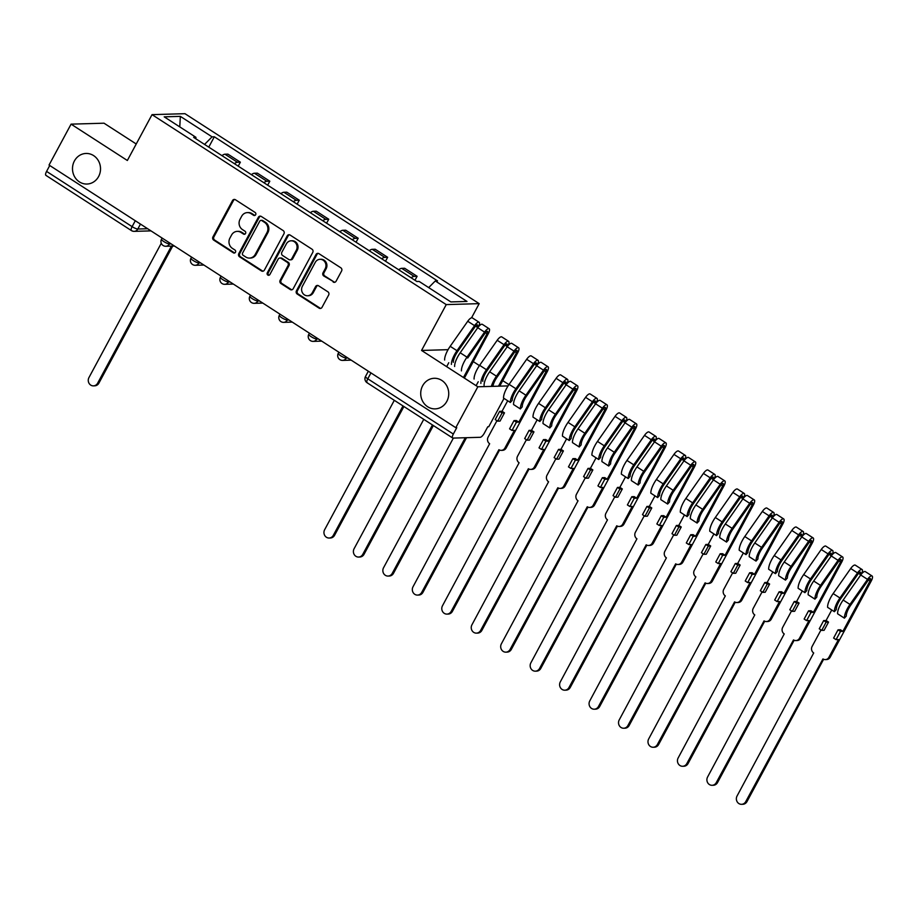 <?xml version="1.0" encoding="UTF-8"?>
<svg xmlns="http://www.w3.org/2000/svg" width="918" height="918" viewBox="0 0 918 918"><rect width="100%" height="100%" fill="white"/><g stroke="black" fill="none" stroke-linecap="round" stroke-linejoin="round"><path stroke-width="1.38" d="M255.674 214.72A1.641 1.503 -91.7 0 0 255.135 212.471L235.444 199.757A2.341 2.146 -91.7 0 0 232.495 200.583L212.942 236.901A2.341 2.146 -91.7 0 0 213.71 240.114L233.401 252.829A1.641 1.503 -91.7 0 0 235.467 252.255A1.641 1.503 -91.7 0 0 234.928 250.006L232.38 248.365A7.505 6.874 -91.7 0 1 229.925 238.072L231.554 235.054A7.505 6.874 -91.7 0 1 237.269 231.37A7.505 6.874 -91.7 0 1 240.964 232.426L243.511 234.067A1.641 1.503 -91.7 0 0 245.565 233.493A1.641 1.503 -91.7 0 0 245.026 231.244L242.478 229.592A7.505 6.874 -91.7 0 1 240.023 219.31L241.652 216.281A7.505 6.874 -91.7 0 1 247.367 212.609A7.505 6.874 -91.7 0 1 251.062 213.653L253.609 215.305A1.641 1.503 -91.7 0 0 255.674 214.72M422.636 385.778A15.296 14.011 -91.7 0 0 422.682 401.327A15.296 14.011 -91.7 0 0 435.166 408.877A15.296 14.011 -91.7 0 0 446.814 401.384A15.296 14.011 -91.7 0 0 446.768 385.835A15.296 14.011 -91.7 0 0 434.283 378.285A15.296 14.011 -91.7 0 0 422.636 385.778M74.415 160.948A15.296 14.011 -91.7 0 0 74.461 176.497A15.296 14.011 -91.7 0 0 86.946 184.036A15.296 14.011 -91.7 0 0 98.593 176.554A15.296 14.011 -91.7 0 0 98.547 160.994A15.296 14.011 -91.7 0 0 86.062 153.455A15.296 14.011 -91.7 0 0 74.415 160.948M333.154 282.021A2.341 2.146 -91.7 0 0 336.091 281.206L341.588 271.017A2.341 2.146 -91.7 0 0 340.819 267.792L318.948 253.678A2.341 2.146 -91.7 0 0 315.999 254.493L296.445 290.822A2.341 2.146 -91.7 0 0 297.214 294.035L319.085 308.15A2.341 2.146 -91.7 0 0 322.023 307.335L328.655 295.022A2.341 2.146 -91.7 0 0 327.887 291.809L318.523 285.762A2.341 2.146 -91.7 0 0 315.585 286.588L312.304 292.693A6.277 5.749 -91.7 0 1 302.401 292.67A6.277 5.749 -91.7 0 1 302.378 286.29L315.253 262.376A6.277 5.749 -91.7 0 1 325.156 262.399A6.277 5.749 -91.7 0 1 325.179 268.779L323.033 272.761A2.341 2.146 -91.7 0 0 323.79 275.985L334.118 281.998A2.341 2.146 -91.7 0 0 334.795 282.274M446.24 304.604L421.557 350.446L477.83 386.788L455.798 427.696L49.044 165.056L71.076 124.148L127.35 160.489L152.032 114.647L446.24 304.604L479.185 303.64L184.966 113.683L152.032 114.647M283.937 233.792A2.341 2.146 -91.7 0 0 283.169 230.579L261.297 216.453A2.341 2.146 -91.7 0 0 258.36 217.279L238.795 253.597A2.341 2.146 -91.7 0 0 239.564 256.81L261.435 270.936A2.341 2.146 -91.7 0 0 264.384 270.11L283.937 233.792M290.122 235.065L311.994 249.191A2.341 2.146 -91.7 0 1 312.763 252.404L293.198 288.722A2.341 2.146 -91.7 0 1 290.26 289.549L280.897 283.501A2.341 2.146 -91.7 0 1 280.139 280.288L288.068 265.554A2.341 2.146 -91.7 0 0 287.3 262.341L281.092 258.337A2.341 2.146 -91.7 0 0 278.154 259.151L269.892 274.493A1.641 1.503 -91.7 0 1 267.299 274.482A1.641 1.503 -91.7 0 1 267.299 272.818L287.185 235.892A2.341 2.146 -91.7 0 1 290.122 235.065M504.005 398.389L488.743 426.732L487.779 426.755L484.348 433.135A4.785 1.629 122.8 0 1 480.217 437.301L453.044 438.093A4.785 1.629 122.8 0 1 452.666 438.001L367.12 382.76A4.785 1.629 -57.2 0 1 367.785 378.801L453.331 434.042A4.785 1.629 122.8 0 0 452.666 438.001M136.231 143.988L104.009 123.196L71.076 124.148M471.554 317.812L479.185 303.64M508.916 384.631L502.72 380.626M479.46 365.605L473.263 361.6M477.83 386.788L508.079 385.904M455.798 427.696L456.762 427.662L453.331 434.042M46.279 175.464A4.785 1.629 -57.2 0 1 45.9 175.361A4.785 1.629 -57.2 0 1 46.577 171.402L132.112 226.643A4.785 1.021 28.3 0 0 137.815 229.018L147.66 228.731M49.744 165.515L46.577 171.402M234.411 163.691A10.993 3.741 -57.2 0 1 237.429 162.256L224.956 154.213A10.993 3.741 122.8 0 0 221.949 155.635M224.956 154.213L227.893 154.132L240.355 162.176L238.221 166.147M237.429 162.256L240.355 162.176M267.677 185.161L269.812 181.202L257.35 173.146L254.424 173.238A10.993 3.741 122.8 0 0 251.406 174.661M263.868 182.705A10.993 3.741 -57.2 0 1 266.886 181.282L269.812 181.202M297.134 204.186L299.268 200.216L286.806 192.172L283.88 192.252A10.993 3.741 122.8 0 0 280.874 193.675M293.335 201.731A10.993 3.741 -57.2 0 1 296.342 200.308L299.268 200.216M326.59 223.2L328.736 219.241L316.262 211.186L313.336 211.278A10.993 3.741 122.8 0 0 310.33 212.701M322.792 220.745A10.993 3.741 -57.2 0 1 325.798 219.322L328.736 219.241M356.058 242.226L358.192 238.255L345.73 230.211L342.793 230.292A10.993 3.741 122.8 0 0 339.786 231.726M352.248 239.77A10.993 3.741 -57.2 0 1 355.266 238.347L358.192 238.255M385.514 261.251L387.648 257.281L375.187 249.237L372.26 249.317A10.993 3.741 122.8 0 0 369.243 250.74M381.704 258.784A10.993 3.741 -57.2 0 1 384.722 257.361L387.648 257.281M414.97 280.265L417.105 276.295L404.643 268.251L401.717 268.343A10.993 3.741 122.8 0 0 398.699 269.766M411.172 277.81A10.993 3.741 -57.2 0 1 414.179 276.387L417.105 276.295M195.832 138.779L195.936 137.321L164.207 116.838L180.341 116.368L212.069 136.851L204.565 144.413M428.695 287.598L435.281 280.965L437.53 280.897L214.33 136.782L212.069 136.851M435.281 280.965L466.998 301.448L450.864 301.919L419.147 281.436L416.887 281.505L193.675 137.39L195.936 137.321M421.557 350.446L448.064 349.678M208.765 147.121L214.33 136.782M180.341 116.368L179.779 126.879M254.894 215.432A1.641 1.503 -91.7 0 1 254.573 215.271L252.025 213.63A7.505 6.874 -91.7 0 0 248.33 212.574L247.367 212.609M237.269 231.37L238.221 231.347A7.505 6.874 -91.7 0 1 241.916 232.392L244.463 234.044A1.641 1.503 -91.7 0 0 244.796 234.193M234.767 199.481A2.341 2.146 -91.7 0 0 233.459 200.549L213.905 236.878A2.341 2.146 -91.7 0 0 214.674 240.091L234.365 252.806A1.641 1.503 -91.7 0 0 234.687 252.966M260.62 216.178A2.341 2.146 -91.7 0 0 259.312 217.245L239.759 253.575A2.341 2.146 -91.7 0 0 240.527 256.788L262.399 270.902A2.341 2.146 -91.7 0 0 263.076 271.189M261.814 220.595A1.641 1.503 -91.7 0 0 259.76 221.169L242.593 253.058A1.641 1.503 -91.7 0 0 243.132 255.307L245.817 257.04A7.505 6.874 -91.7 0 0 249.512 258.084A7.505 6.874 -91.7 0 0 255.227 254.412L266.954 232.621A7.505 6.874 -91.7 0 0 264.499 222.328L261.814 220.595L262.777 220.572A1.641 1.503 -91.7 0 0 261.963 220.343L261.01 220.366M249.512 258.084L250.476 258.061A7.505 6.874 -91.7 0 0 256.179 254.389L255.227 254.412M262.777 220.572L265.463 222.305A7.505 6.874 -91.7 0 1 267.918 232.587L256.179 254.389M279.933 258.004L280.897 257.981A2.341 2.146 -91.7 0 1 282.055 258.302L288.263 262.318A2.341 2.146 -91.7 0 1 289.032 265.531L281.092 280.254A2.341 2.146 -91.7 0 0 281.86 283.478L291.224 289.514A2.341 2.146 -91.7 0 0 291.901 289.801M289.445 234.778A2.341 2.146 -91.7 0 0 288.137 235.857L268.263 272.784A1.641 1.503 -91.7 0 0 269.123 275.193M296.296 250.27A6.277 5.749 -91.7 0 0 291.155 240.791A6.277 5.749 -91.7 0 0 286.382 243.867L281.849 252.289A2.341 2.146 -91.7 0 0 282.606 255.502L288.826 259.519A2.341 2.146 -91.7 0 0 291.763 258.692L296.296 250.27L297.26 250.247A6.277 5.749 -91.7 0 0 292.119 240.768L291.155 240.791M289.973 259.84L290.937 259.817A2.341 2.146 -91.7 0 0 292.716 258.669L291.763 258.692M297.26 250.247L292.716 258.669M320.038 259.301L320.99 259.278A6.277 5.749 -91.7 0 1 326.131 268.756L323.985 272.738A2.341 2.146 -91.7 0 0 324.754 275.951L334.118 281.998M307.519 295.768L308.482 295.734A6.277 5.749 -91.7 0 0 313.256 292.658L312.304 292.693M317.858 285.487A2.341 2.146 -91.7 0 0 316.549 286.554L313.256 292.658M318.271 253.391A2.341 2.146 -91.7 0 0 316.962 254.47L297.409 290.788A2.341 2.146 -91.7 0 0 298.178 294.001L320.049 308.127A2.341 2.146 -91.7 0 0 320.715 308.414M161.27 243.259L88.954 377.562A5.497 5.038 -91.7 0 0 93.452 385.87A5.497 5.038 -91.7 0 0 97.641 383.173L171.448 246.104M172.687 246.07L98.892 383.139A5.497 5.038 88.3 0 1 94.703 385.824L93.452 385.87M394.304 400.317L324.628 529.732A5.497 5.038 -91.7 0 0 329.126 538.028A5.497 5.038 -91.7 0 0 333.314 535.343L402.991 405.928M403.909 406.513L334.565 535.297A5.497 5.038 88.3 0 1 330.377 537.994L329.126 538.028M463.464 377.505L487.045 333.727A2.869 0.975 122.8 0 0 487.447 331.341A2.869 0.975 122.8 0 0 485.255 332.959L467.698 358.02M454.628 366.5A14.344 4.877 -57.2 0 1 460.193 352.776L477.75 327.715A5.978 2.031 -57.2 0 1 482.34 324.341L489.133 328.736A5.978 2.031 -57.2 0 1 488.296 333.682L464.382 378.101M461.421 370.895A14.344 4.877 -57.2 0 1 466.998 357.159L484.555 332.109A5.978 2.031 -57.2 0 1 489.133 328.736M453.32 362.312A11.234 3.821 -57.2 0 1 457.68 351.56L475.237 326.498A2.869 0.975 -57.2 0 1 477.44 324.88A2.869 0.975 -57.2 0 1 477.039 327.256L484.555 332.109M446.664 366.661L448.776 362.725M423.76 419.342L354.084 548.746A5.497 5.038 -91.7 0 0 358.594 557.054A5.497 5.038 -91.7 0 0 362.771 554.357L432.447 424.954M451.415 364.435A14.344 4.877 -57.2 0 1 456.992 350.699L474.549 325.638A5.978 2.031 -57.2 0 1 479.127 322.275A5.978 2.031 -57.2 0 1 478.599 326.613M444.622 360.04A14.344 4.877 -57.2 0 1 450.187 346.315L467.744 321.254A5.978 2.031 -57.2 0 1 472.322 317.88L479.127 322.275M433.365 425.539L364.021 554.323A5.497 5.038 88.3 0 1 359.833 557.008L358.594 557.054M475.444 326.234L478.106 327.233M498.497 386.18L516.501 352.741A2.869 0.975 122.8 0 0 516.903 350.366A2.869 0.975 122.8 0 0 514.711 351.984L497.154 377.046A11.234 3.821 122.8 0 0 492.886 386.34M484.084 385.526A14.344 4.877 -57.2 0 1 489.661 371.79L507.218 346.74A5.978 2.031 -57.2 0 1 511.796 343.366L518.59 347.761A5.978 2.031 -57.2 0 1 517.752 352.707L499.748 386.145M491.371 386.386A14.344 4.877 -57.2 0 1 496.454 376.185L514.011 351.124A5.978 2.031 -57.2 0 1 518.59 347.761M482.776 381.337A11.234 3.821 -57.2 0 1 487.148 370.585L504.705 345.524A2.869 0.975 -57.2 0 1 506.897 343.906A2.869 0.975 -57.2 0 1 506.495 346.281L514.011 351.124M476.121 385.675L478.232 381.75M453.377 438.081L383.54 567.772A5.497 5.038 -91.7 0 0 388.05 576.068A5.497 5.038 -91.7 0 0 392.227 573.383L465.265 437.737M480.871 383.449A14.344 4.877 -57.2 0 1 486.448 369.724L504.005 344.663A5.978 2.031 -57.2 0 1 508.583 341.289A5.978 2.031 -57.2 0 1 508.056 345.638M474.078 379.065A14.344 4.877 -57.2 0 1 479.644 365.33L497.2 340.28A5.978 2.031 -57.2 0 1 501.79 336.906L508.583 341.289M466.516 437.702L393.478 573.348A5.497 5.038 88.3 0 1 389.301 576.034L388.05 576.068M504.9 345.248L507.562 346.247M496.959 420.708L488.089 437.186A4.785 4.372 -91.7 0 0 489.65 443.727L413.008 586.797A5.497 5.038 -91.7 0 0 417.506 595.094A5.497 5.038 -91.7 0 0 421.695 592.397L498.91 449.705A4.785 4.372 -91.7 0 0 504.9 448.03L514.413 430.358L512.014 430.427L516.444 422.2L518.842 422.131L516.386 420.547L513.988 420.616L509.559 428.844L512.014 430.427M497.659 421.155L502.089 412.939L499.633 411.344L495.204 419.572L497.659 421.155L500.058 421.087L504.487 412.859L502.031 411.275L507.7 400.764M518.842 422.131L545.958 371.767A2.869 0.975 122.8 0 0 546.371 369.392A2.869 0.975 122.8 0 0 544.167 371.01L526.611 396.06A11.234 3.821 122.8 0 0 522.25 406.812L520.345 408.935A14.344 4.877 -57.2 0 1 525.911 395.21L543.467 370.149A5.978 2.031 -57.2 0 1 548.046 366.775A5.978 2.031 -57.2 0 1 547.208 371.733L506.139 447.995A4.785 4.372 88.3 0 1 502.502 450.336L501.262 450.371M510.339 402.474A14.344 4.877 -57.2 0 1 515.905 388.739L533.461 363.689A5.978 2.031 -57.2 0 1 538.04 360.315L531.247 355.92A5.978 2.031 -57.2 0 0 526.668 359.294L509.111 384.355A14.344 4.877 -57.2 0 0 503.534 398.079L510.339 402.474L512.233 400.351A11.234 3.821 -57.2 0 1 516.604 389.599L534.161 364.538A2.869 0.975 -57.2 0 1 536.353 362.92A2.869 0.975 -57.2 0 1 535.951 365.307L536.663 365.766L519.118 390.816A14.344 4.877 -57.2 0 0 513.541 404.54L520.345 408.935M543.467 370.149L536.674 365.754A5.978 2.031 -57.2 0 1 541.253 362.392L548.046 366.775M538.04 360.315A5.978 2.031 -57.2 0 1 537.512 364.664M499.564 450.049L422.934 592.362A5.497 5.038 88.3 0 1 418.757 595.059L417.506 595.094M499.633 411.344L502.031 411.275M502.089 412.939L504.487 412.859M516.444 422.2L513.988 420.616M534.356 364.274L537.03 365.272M526.416 439.722L517.545 456.2A4.785 4.372 -91.7 0 0 519.106 462.752L442.465 605.811A5.497 5.038 -91.7 0 0 446.963 614.108A5.497 5.038 -91.7 0 0 451.151 611.422L528.366 468.731A4.785 4.372 -91.7 0 0 534.356 467.055L543.869 449.372L541.471 449.441L545.9 441.225L548.298 441.156L545.843 439.561L543.445 439.63L539.015 447.858L541.471 449.441M527.116 440.181L531.545 431.953L529.089 430.37L524.671 438.597L527.116 440.181L529.525 440.112L533.955 431.885L531.499 430.301L537.156 419.79M548.298 441.156L575.425 390.781A2.869 0.975 122.8 0 0 575.827 388.406A2.869 0.975 122.8 0 0 573.624 390.024L556.067 415.085A11.234 3.821 122.8 0 0 551.707 425.837L549.802 427.949A14.344 4.877 -57.2 0 1 555.379 414.225L572.935 389.163A5.978 2.031 -57.2 0 1 577.514 385.801A5.978 2.031 -57.2 0 1 576.665 390.747L535.607 467.021A4.785 4.372 88.3 0 1 531.97 469.362L530.719 469.396M539.795 421.488A14.344 4.877 -57.2 0 1 545.361 407.764L562.918 382.703A5.978 2.031 -57.2 0 1 567.496 379.341L560.703 374.946A5.978 2.031 -57.2 0 0 556.124 378.319L538.568 403.369A14.344 4.877 -57.2 0 0 532.991 417.105L539.795 421.488L541.7 419.377A11.234 3.821 -57.2 0 1 546.061 408.625L563.618 383.563A2.869 0.975 -57.2 0 1 565.821 381.945A2.869 0.975 -57.2 0 1 565.408 384.321L566.131 384.78L548.574 409.841A14.344 4.877 -57.2 0 0 543.008 423.565L549.802 427.949M572.935 389.163L566.131 384.78A5.978 2.031 -57.2 0 1 570.709 381.406L577.514 385.801M567.496 379.341A5.978 2.031 -57.2 0 1 566.968 383.678M529.02 469.075L452.402 611.388A5.497 5.038 88.3 0 1 448.214 614.073L446.963 614.108M529.089 430.37L531.499 430.301M531.545 431.953L533.955 431.885M545.9 441.225L543.445 439.63M563.813 383.288L566.486 384.286M555.883 458.748L547.002 475.226A4.785 4.372 -91.7 0 0 548.574 481.778L471.921 624.837A5.497 5.038 -91.7 0 0 476.419 633.133A5.497 5.038 -91.7 0 0 480.607 630.436L557.823 487.745A4.785 4.372 -91.7 0 0 563.813 486.07L573.337 468.398L570.927 468.467L575.356 460.239L577.755 460.17L575.311 458.587L572.901 458.656L568.471 466.883L570.927 468.467M556.583 459.195L561.013 450.979L558.557 449.395L554.128 457.612L556.583 459.195L558.982 459.126L563.411 450.91L560.955 449.315L566.613 438.804M577.755 460.17L604.882 409.807A2.869 0.975 122.8 0 0 605.283 407.431A2.869 0.975 122.8 0 0 603.08 409.049L585.523 434.099A11.234 3.821 122.8 0 0 581.163 444.863L579.258 446.974A14.344 4.877 -57.2 0 1 584.835 433.25L602.392 408.189A5.978 2.031 -57.2 0 1 606.97 404.815A5.978 2.031 -57.2 0 1 606.132 409.772L565.063 486.035A4.785 4.372 88.3 0 1 561.426 488.376L560.175 488.41M569.252 440.514A14.344 4.877 -57.2 0 1 574.829 426.79L592.385 401.728A5.978 2.031 -57.2 0 1 596.964 398.355L590.159 393.971A5.978 2.031 -57.2 0 0 585.581 397.333L568.024 422.395A14.344 4.877 -57.2 0 0 562.459 436.119L569.252 440.514L571.157 438.391A11.234 3.821 -57.2 0 1 575.517 427.639L593.074 402.589A2.869 0.975 -57.2 0 1 595.277 400.971A2.869 0.975 -57.2 0 1 594.875 403.346L595.587 403.805L578.03 428.855A14.344 4.877 -57.2 0 0 572.465 442.591L579.258 446.974M602.392 408.189L595.587 403.794A5.978 2.031 -57.2 0 1 600.165 400.432L606.97 404.815M596.964 398.355A5.978 2.031 -57.2 0 1 596.425 402.704M558.477 488.101L481.858 630.402A5.497 5.038 88.3 0 1 477.67 633.099L476.419 633.133M558.557 449.395L560.955 449.315M561.013 450.979L563.411 450.91M575.356 460.239L572.901 458.656M593.28 402.314L595.943 403.312M585.34 477.762L576.47 494.24A4.785 4.372 -91.7 0 0 578.03 500.792L501.377 643.851A5.497 5.038 -91.7 0 0 505.887 652.159A5.497 5.038 -91.7 0 0 510.064 649.462L587.279 506.77A4.785 4.372 -91.7 0 0 593.269 505.095L602.793 487.412L600.395 487.481L604.813 479.265L607.223 479.196L604.767 477.612L602.369 477.681L597.939 485.897L600.395 487.481M586.04 478.221L590.469 469.993L588.013 468.409L583.584 476.637L586.04 478.221L588.438 478.152L592.867 469.924L590.412 468.341L596.069 457.83M607.223 479.196L634.338 428.821A2.869 0.975 122.8 0 0 634.74 426.445A2.869 0.975 122.8 0 0 632.548 428.063L614.991 453.125A11.234 3.821 122.8 0 0 610.619 463.877L608.714 466A14.344 4.877 -57.2 0 1 614.291 452.264L631.848 427.203A5.978 2.031 -57.2 0 1 636.426 423.841A5.978 2.031 -57.2 0 1 635.589 428.786L594.52 505.061A4.785 4.372 88.3 0 1 590.882 507.402L589.631 507.436M598.708 459.528A14.344 4.877 -57.2 0 1 604.285 445.804L621.842 420.742A5.978 2.031 -57.2 0 1 626.42 417.38L619.627 412.985A5.978 2.031 -57.2 0 0 615.037 416.359L597.48 441.42A14.344 4.877 -57.2 0 0 591.915 455.144L598.708 459.528L600.613 457.416A11.234 3.821 -57.2 0 1 604.973 446.664L622.53 421.603A2.869 0.975 -57.2 0 1 624.733 419.985A2.869 0.975 -57.2 0 1 624.332 422.36L625.043 422.819L607.498 447.881A14.344 4.877 -57.2 0 0 601.921 461.605L608.714 466M631.848 427.203L625.055 422.819A5.978 2.031 -57.2 0 1 629.633 419.446L636.426 423.841M626.42 417.38A5.978 2.031 -57.2 0 1 625.892 421.718M587.945 507.115L511.315 649.428A5.497 5.038 88.3 0 1 507.138 652.113L505.887 652.159M588.013 468.409L590.412 468.341M590.469 469.993L592.867 469.924M604.813 479.265L602.369 477.681M622.737 421.328L625.399 422.337M614.796 496.787L605.926 513.265A4.785 4.372 -91.7 0 0 607.486 519.817L530.845 662.876A5.497 5.038 -91.7 0 0 535.343 671.173A5.497 5.038 -91.7 0 0 539.532 668.488L616.735 525.784A4.785 4.372 -91.7 0 0 622.737 524.121L632.25 506.438L629.851 506.506L634.281 498.279L636.679 498.21L634.223 496.627L631.825 496.695L627.396 504.923L629.851 506.506M615.496 497.235L619.925 489.019L617.47 487.435L613.04 495.651L615.496 497.235L617.894 497.166L622.324 488.95L619.868 487.366L625.537 476.855M636.679 498.21L663.794 447.846A2.869 0.975 122.8 0 0 664.196 445.471A2.869 0.975 122.8 0 0 662.004 447.089L644.447 472.15A11.234 3.821 122.8 0 0 640.087 482.902L638.182 485.014A14.344 4.877 -57.2 0 1 643.747 471.29L661.304 446.228A5.978 2.031 -57.2 0 1 665.883 442.855A5.978 2.031 -57.2 0 1 665.045 447.812L623.976 524.075A4.785 4.372 88.3 0 1 620.338 526.416L619.099 526.45M665.883 442.855L659.09 438.471A5.978 2.031 -57.2 0 0 654.511 441.845L636.954 466.895A14.344 4.877 -57.2 0 0 631.377 480.63L638.182 485.014M628.176 478.553A14.344 4.877 -57.2 0 1 633.741 464.829L651.298 439.768A5.978 2.031 -57.2 0 1 655.877 436.394L649.083 432.011A5.978 2.031 -57.2 0 0 644.505 435.373L626.948 460.434A14.344 4.877 -57.2 0 0 621.371 474.17L628.176 478.553L630.069 476.442A11.234 3.821 -57.2 0 1 634.441 465.678L651.998 440.629A2.869 0.975 -57.2 0 1 654.19 439.011A2.869 0.975 -57.2 0 1 653.788 441.386L654.5 441.845M655.877 436.394A5.978 2.031 -57.2 0 1 655.349 440.743M617.401 526.14L540.771 668.442A5.497 5.038 88.3 0 1 536.594 671.138L535.343 671.173M617.47 487.435L619.868 487.366M619.925 489.019L622.324 488.95M634.281 498.279L631.825 496.695M652.193 440.353L654.867 441.351M644.252 515.813L635.382 532.279A4.785 4.372 -91.7 0 0 636.943 538.832L560.301 681.89A5.497 5.038 -91.7 0 0 564.799 690.198A5.497 5.038 -91.7 0 0 568.988 687.502L646.203 544.81A4.785 4.372 -91.7 0 0 652.193 543.135L661.706 525.452L659.308 525.532L663.737 517.304L666.135 517.236L663.68 515.652L661.281 515.721L656.852 523.937L659.308 525.532M644.952 516.26L649.382 508.033L646.926 506.449L642.497 514.677L644.952 516.26L647.362 516.191L651.78 507.964L649.336 506.38L654.993 495.869M666.135 517.236L693.262 466.872A2.869 0.975 122.8 0 0 693.664 464.485A2.869 0.975 122.8 0 0 691.461 466.103L673.904 491.164A11.234 3.821 122.8 0 0 669.543 501.916L667.638 504.039A14.344 4.877 -57.2 0 1 673.204 490.304L690.761 465.254A5.978 2.031 -57.2 0 1 695.351 461.88A5.978 2.031 -57.2 0 1 694.501 466.826L653.444 543.1A4.785 4.372 88.3 0 1 649.806 545.441L648.556 545.476M695.351 461.88L688.546 457.485A5.978 2.031 -57.2 0 0 683.967 460.859L666.411 485.92A14.344 4.877 -57.2 0 0 660.834 499.644L667.638 504.039M657.632 497.579A14.344 4.877 -57.2 0 1 663.198 483.843L680.754 458.782A5.978 2.031 -57.2 0 1 685.333 455.42L678.54 451.025A5.978 2.031 -57.2 0 0 673.961 454.399L656.404 479.46A14.344 4.877 -57.2 0 0 650.828 493.184L657.632 497.579L659.537 495.456A11.234 3.821 -57.2 0 1 663.898 484.704L681.454 459.643A2.869 0.975 -57.2 0 1 683.658 458.025A2.869 0.975 -57.2 0 1 683.244 460.4L683.967 460.87M685.333 455.42A5.978 2.031 -57.2 0 1 684.805 459.757M646.857 545.154L570.239 687.467A5.497 5.038 88.3 0 1 566.05 690.152L564.799 690.198M646.926 506.449L649.336 506.38M649.382 508.033L651.78 507.964M663.737 517.304L661.281 515.721M681.649 459.379L684.323 460.377M673.72 534.827L664.839 551.305A4.785 4.372 -91.7 0 0 666.411 557.857L589.758 700.916A5.497 5.038 -91.7 0 0 594.256 709.212A5.497 5.038 -91.7 0 0 598.444 706.527L675.659 563.836A4.785 4.372 -91.7 0 0 681.649 562.16L691.174 544.477L688.764 544.546L693.193 536.319L695.592 536.25L693.136 534.666L690.738 534.735L686.308 542.963L688.764 544.546M674.42 535.286L678.838 527.058L676.394 525.475L671.965 533.691L674.42 535.286L676.818 535.205L681.248 526.989L678.792 525.406L684.449 514.895M695.592 536.25L722.718 485.886A2.869 0.975 122.8 0 0 723.12 483.511A2.869 0.975 122.8 0 0 720.917 485.129L703.36 510.19A11.234 3.821 122.8 0 0 699 520.942L697.095 523.053A14.344 4.877 -57.2 0 1 702.672 509.329L720.228 484.268A5.978 2.031 -57.2 0 1 724.807 480.906A5.978 2.031 -57.2 0 1 723.969 485.851L682.9 562.126A4.785 4.372 88.3 0 1 679.263 564.455L678.012 564.501M687.089 516.593A14.344 4.877 -57.2 0 1 692.665 502.869L710.211 477.808A5.978 2.031 -57.2 0 1 714.801 474.434L707.996 470.05A5.978 2.031 -57.2 0 0 703.418 473.424L685.861 498.474A14.344 4.877 -57.2 0 0 680.295 512.21L687.089 516.593L688.993 514.482A11.234 3.821 -57.2 0 1 693.354 503.73L710.911 478.668A2.869 0.975 -57.2 0 1 713.114 477.05A2.869 0.975 -57.2 0 1 712.712 479.425L713.424 479.884L695.867 504.934A14.344 4.877 -57.2 0 0 690.302 518.67L697.095 523.053M720.228 484.268L713.424 479.884A5.978 2.031 -57.2 0 1 718.002 476.511L724.807 480.906M714.801 474.434A5.978 2.031 -57.2 0 1 714.261 478.783M676.314 564.18L599.695 706.493A5.497 5.038 88.3 0 1 595.507 709.178L594.256 709.212M676.394 525.475L678.792 525.406M678.838 527.058L681.248 526.989M693.193 536.319L690.738 534.735M711.106 478.393L713.779 479.391M703.177 553.852L694.306 570.33A4.785 4.372 -91.7 0 0 695.867 576.871L619.214 719.941A5.497 5.038 -91.7 0 0 623.724 728.238A5.497 5.038 -91.7 0 0 627.901 725.541L705.116 582.85A4.785 4.372 -91.7 0 0 711.106 581.174L720.63 563.503L718.232 563.572L722.65 555.344L725.059 555.275L722.604 553.692L720.194 553.761L715.776 561.988L718.232 563.572M703.876 554.3L708.306 546.084L705.85 544.489L701.421 552.716L703.876 554.3L706.275 554.231L710.704 546.003L708.248 544.42L713.906 533.909M725.059 555.275L752.175 504.911A2.869 0.975 122.8 0 0 752.576 502.536A2.869 0.975 122.8 0 0 750.385 504.154L732.828 529.204A11.234 3.821 122.8 0 0 728.456 539.968L726.551 542.079A14.344 4.877 -57.2 0 1 732.128 528.355L749.685 503.293A5.978 2.031 -57.2 0 1 754.263 499.92A5.978 2.031 -57.2 0 1 753.426 504.877L712.357 581.14A4.785 4.372 88.3 0 1 708.719 583.481L707.468 583.515M754.263 499.92L747.47 495.536A5.978 2.031 -57.2 0 0 742.88 498.899L725.335 523.96A14.344 4.877 -57.2 0 0 719.758 537.684L726.551 542.079M716.545 535.619A14.344 4.877 -57.2 0 1 722.122 521.883L739.678 496.833A5.978 2.031 -57.2 0 1 744.257 493.459L737.452 489.064A5.978 2.031 -57.2 0 0 732.874 492.438L715.317 517.5A14.344 4.877 -57.2 0 0 709.752 531.224L716.545 535.619L718.45 533.496A11.234 3.821 -57.2 0 1 722.81 522.744L740.367 497.682A2.869 0.975 -57.2 0 1 742.57 496.064A2.869 0.975 -57.2 0 1 742.169 498.451L742.88 498.91M744.257 493.459A5.978 2.031 -57.2 0 1 743.729 497.808M705.781 583.194L629.151 725.507A5.497 5.038 88.3 0 1 624.963 728.203L623.724 728.238M705.85 544.489L708.248 544.42M708.306 546.084L710.704 546.003M722.65 555.344L720.194 553.761M740.574 497.418L743.236 498.417M732.633 572.866L723.763 589.345A4.785 4.372 -91.7 0 0 725.323 595.897L648.67 738.956A5.497 5.038 -91.7 0 0 653.18 747.252A5.497 5.038 -91.7 0 0 657.357 744.567L734.572 601.875A4.785 4.372 -91.7 0 0 740.562 600.2L750.086 582.517L747.688 582.586L752.117 574.37L754.516 574.301L752.06 572.706L749.662 572.775L745.232 581.002L747.688 582.586M733.333 573.325L737.762 565.098L735.307 563.514L730.877 571.742L733.333 573.325L735.731 573.257L740.16 565.029L737.705 563.445L743.362 552.934M754.516 574.301L781.631 523.926A2.869 0.975 122.8 0 0 782.033 521.55A2.869 0.975 122.8 0 0 779.841 523.168L762.284 548.23A11.234 3.821 122.8 0 0 757.912 558.982L756.019 561.093A14.344 4.877 -57.2 0 1 761.584 547.369L779.141 522.308A5.978 2.031 -57.2 0 1 783.72 518.945A5.978 2.031 -57.2 0 1 782.882 523.891L741.813 600.165A4.785 4.372 88.3 0 1 738.175 602.506L736.925 602.541M746.001 554.633A14.344 4.877 -57.2 0 1 751.578 540.909L769.135 515.847A5.978 2.031 -57.2 0 1 773.713 512.485L766.92 508.09A5.978 2.031 -57.2 0 0 762.342 511.464L744.785 536.514A14.344 4.877 -57.2 0 0 739.208 550.249L746.001 554.633L747.906 552.521A11.234 3.821 -57.2 0 1 752.278 541.769L769.835 516.708A2.869 0.975 -57.2 0 1 772.027 515.09A2.869 0.975 -57.2 0 1 771.625 517.465L772.336 517.924L754.791 542.986A14.344 4.877 -57.2 0 0 749.214 556.71L756.019 561.093M779.141 522.308L772.348 517.924A5.978 2.031 -57.2 0 1 776.926 514.55L783.72 518.945M773.713 512.485A5.978 2.031 -57.2 0 1 773.185 516.823M735.238 602.219L658.608 744.532A5.497 5.038 88.3 0 1 654.431 747.218L653.18 747.252M735.307 563.514L737.705 563.445M737.762 565.098L740.16 565.029M752.117 574.37L749.662 572.775M770.03 516.432L772.704 517.431M762.089 591.892L753.219 608.37A4.785 4.372 -91.7 0 0 754.78 614.922L678.138 757.981A5.497 5.038 -91.7 0 0 682.636 766.278A5.497 5.038 -91.7 0 0 686.825 763.581L764.04 620.889A4.785 4.372 -91.7 0 0 770.03 619.214L779.543 601.542L777.144 601.611L781.574 593.384L783.972 593.315L781.516 591.731L779.118 591.8L774.689 600.028L777.144 601.611M762.789 592.34L767.218 584.123L764.763 582.54L760.333 590.756L762.789 592.34L765.199 592.271L769.617 584.055L767.161 582.46L772.83 571.948M783.972 593.315L811.087 542.951A2.869 0.975 122.8 0 0 811.501 540.576A2.869 0.975 122.8 0 0 809.297 542.194L791.741 567.244A11.234 3.821 122.8 0 0 787.38 578.007L785.475 580.119A14.344 4.877 -57.2 0 1 791.041 566.395L808.597 541.333A5.978 2.031 -57.2 0 1 813.187 537.959A5.978 2.031 -57.2 0 1 812.338 542.917L771.269 619.18A4.785 4.372 88.3 0 1 767.632 621.52L766.392 621.555M813.187 537.959L806.383 533.576A5.978 2.031 -57.2 0 0 801.804 536.938L784.247 562A14.344 4.877 -57.2 0 0 778.671 575.735L785.475 580.119M775.469 573.658A14.344 4.877 -57.2 0 1 781.034 559.934L798.591 534.873A5.978 2.031 -57.2 0 1 803.17 531.499L796.376 527.116A5.978 2.031 -57.2 0 0 791.798 530.478L774.241 555.539A14.344 4.877 -57.2 0 0 768.664 569.263L775.469 573.658L777.374 571.535A11.234 3.821 -57.2 0 1 781.734 560.783L799.291 535.733A2.869 0.975 -57.2 0 1 801.483 534.115A2.869 0.975 -57.2 0 1 801.081 536.491L801.804 536.95M803.17 531.499A5.978 2.031 -57.2 0 1 802.642 535.848M764.694 621.245L688.064 763.546A5.497 5.038 88.3 0 1 683.887 766.243L682.636 766.278M764.763 582.54L767.161 582.46M767.218 584.123L769.617 584.055M781.574 593.384L779.118 591.8M799.486 535.458L802.16 536.456M791.545 610.906L782.675 627.384A4.785 4.372 -91.7 0 0 784.236 633.936L707.594 776.995A5.497 5.038 -91.7 0 0 712.093 785.303A5.497 5.038 -91.7 0 0 716.281 782.606L793.496 639.915A4.785 4.372 -91.7 0 0 799.486 638.24L808.999 620.557L806.601 620.625L811.03 612.409L813.428 612.34L810.973 610.757L808.574 610.826L804.145 619.042L806.601 620.625M792.257 611.365L796.675 603.137L794.219 601.554L789.801 609.781L792.257 611.365L794.655 611.296L799.085 603.069L796.629 601.485L802.286 590.974M813.428 612.34L840.555 561.965A2.869 0.975 122.8 0 0 840.957 559.59A2.869 0.975 122.8 0 0 838.754 561.208L821.197 586.269A11.234 3.821 122.8 0 0 816.836 597.021L814.932 599.144A14.344 4.877 -57.2 0 1 820.508 585.409L838.065 560.347A5.978 2.031 -57.2 0 1 842.644 556.985A5.978 2.031 -57.2 0 1 841.806 561.931L800.737 638.205A4.785 4.372 88.3 0 1 797.099 640.546L795.849 640.58M804.925 592.672A14.344 4.877 -57.2 0 1 810.491 578.948L828.047 553.887A5.978 2.031 -57.2 0 1 832.637 550.525L825.833 546.13A5.978 2.031 -57.2 0 0 821.254 549.503L803.698 574.565A14.344 4.877 -57.2 0 0 798.121 588.289L804.925 592.672L806.83 590.561A11.234 3.821 -57.2 0 1 811.191 579.809L828.747 554.747A2.869 0.975 -57.2 0 1 830.951 553.129A2.869 0.975 -57.2 0 1 830.549 555.505L831.26 555.964L813.704 581.025A14.344 4.877 -57.2 0 0 808.138 594.749L814.932 599.144M838.065 560.347L831.26 555.964A5.978 2.031 -57.2 0 1 835.839 552.59L842.644 556.985M832.637 550.525A5.978 2.031 -57.2 0 1 832.098 554.862M794.15 640.259L717.532 782.572A5.497 5.038 88.3 0 1 713.343 785.257L712.093 785.303M794.219 601.554L796.629 601.485M796.675 603.137L799.085 603.069M811.03 612.409L808.574 610.826M828.943 554.472L831.616 555.482M821.013 629.932L812.132 646.41A4.785 4.372 -91.7 0 0 813.704 652.962L737.051 796.021A5.497 5.038 -91.7 0 0 741.56 804.317A5.497 5.038 -91.7 0 0 745.737 801.632L822.953 658.929A4.785 4.372 -91.7 0 0 828.943 657.265L838.467 639.582L836.057 639.651L840.486 631.423L842.896 631.355L840.44 629.771L838.031 629.84L833.613 638.067L836.057 639.651M821.713 630.379L826.143 622.163L823.687 620.579L819.258 628.796L821.713 630.379L824.112 630.31L828.541 622.094L826.085 620.511L831.742 610M842.896 631.355L870.012 580.991A2.869 0.975 122.8 0 0 870.413 578.615A2.869 0.975 122.8 0 0 868.221 580.233L850.665 605.295A11.234 3.821 122.8 0 0 846.293 616.047L844.388 618.158A14.344 4.877 -57.2 0 1 849.965 604.434L867.521 579.373A5.978 2.031 -57.2 0 1 872.1 575.999A5.978 2.031 -57.2 0 1 871.262 580.956L830.193 657.219A4.785 4.372 88.3 0 1 826.556 659.56L825.305 659.606M834.382 611.698A14.344 4.877 -57.2 0 1 839.959 597.974L857.515 572.912A5.978 2.031 -57.2 0 1 862.094 569.539L855.289 565.155A5.978 2.031 -57.2 0 0 850.711 568.517L833.154 593.579A14.344 4.877 -57.2 0 0 827.588 607.314L834.382 611.698L836.287 609.586A11.234 3.821 -57.2 0 1 840.647 598.823L858.204 573.773A2.869 0.975 -57.2 0 1 860.407 572.155A2.869 0.975 -57.2 0 1 860.005 574.53L860.717 574.989L843.16 600.039A14.344 4.877 -57.2 0 0 837.595 613.775L844.388 618.158M867.521 579.373L860.717 574.989A5.978 2.031 -57.2 0 1 865.307 571.616L872.1 575.999M862.094 569.539A5.978 2.031 -57.2 0 1 861.566 573.888M823.618 659.285L746.988 801.586A5.497 5.038 88.3 0 1 742.8 804.283L741.56 804.317M823.687 620.579L826.085 620.511M826.143 622.163L828.541 622.094M840.486 631.423L838.031 629.84M858.41 573.498L861.073 574.496M140.465 224.095L137.815 229.018A4.785 4.372 -91.7 0 1 131.825 230.693A4.785 1.629 -57.2 0 1 131.446 230.602A4.785 1.629 -57.2 0 1 132.112 226.643L135.29 220.745M384.722 257.361L372.26 249.317M355.266 238.347L342.793 230.292M325.798 219.322L313.336 211.278M296.342 200.308L283.88 192.252M266.886 181.282L254.424 173.238M414.179 276.387L401.717 268.343M346.683 357.24L346.247 358.054L347.876 358.009M317.226 338.214L316.779 339.029L318.42 338.983M287.759 319.2L287.323 320.015L288.963 319.969M258.302 300.175L257.866 300.989L259.496 300.943M228.846 281.149L228.41 281.975L230.039 281.929M199.39 262.135L198.942 262.95L200.583 262.904M169.933 243.109L169.486 243.936L171.127 243.878M162.119 238.072L161.499 239.231A4.785 1.021 28.3 0 0 164.483 241.973A4.785 1.021 28.3 0 0 169.486 243.936A4.785 4.372 88.3 0 1 165.848 246.276L174.431 246.024M191.587 257.097L190.955 258.245A4.785 1.021 28.3 0 0 193.95 260.999A4.785 1.021 28.3 0 0 198.942 262.95A4.785 4.372 88.3 0 1 195.304 265.291L203.888 265.038M221.043 276.111L220.423 277.27A4.785 1.021 28.3 0 0 223.407 280.024A4.785 1.021 28.3 0 0 228.41 281.975A4.785 4.372 88.3 0 1 224.772 284.316L233.356 284.064M250.499 295.137L249.88 296.284A4.785 1.021 28.3 0 0 252.863 299.038A4.785 1.021 28.3 0 0 257.866 300.989A4.785 4.372 88.3 0 1 254.229 303.33L262.812 303.078M279.956 314.151L279.336 315.31A4.785 1.021 28.3 0 0 282.319 318.064A4.785 1.021 28.3 0 0 287.323 320.015A4.785 4.372 88.3 0 1 283.685 322.356L292.268 322.103M309.412 333.177L308.792 334.324A4.785 1.021 28.3 0 0 311.787 337.078A4.785 1.021 28.3 0 0 316.779 339.029A4.785 4.372 88.3 0 1 313.141 341.37L321.725 341.129M338.88 352.191L338.26 353.35A4.785 1.021 28.3 0 0 341.244 356.104A4.785 1.021 28.3 0 0 346.247 358.054A4.785 4.372 88.3 0 1 342.609 360.395L351.192 360.143M370.964 372.915L367.785 378.801A4.785 1.021 28.3 0 1 365.502 376.483A4.785 4.785 0 0 0 367.12 382.76A4.785 1.629 -57.2 0 0 367.498 382.863M252.025 213.63L251.062 213.653M244.463 234.044L243.511 234.067M241.916 232.392L240.964 232.426M234.365 252.806L233.401 252.829M214.674 240.091L213.71 240.114M213.905 236.878L212.942 236.901M233.459 200.549L232.495 200.583M254.573 215.271L253.609 215.305M262.399 270.902L261.435 270.936M240.527 256.788L239.564 256.81M239.759 253.575L238.795 253.597M259.312 217.245L258.36 217.279M267.918 232.587L266.954 232.621M265.463 222.305L264.499 222.328M291.224 289.514L290.26 289.549M281.86 283.478L280.897 283.501M281.092 280.254L280.139 280.288M289.032 265.531L288.068 265.554M288.263 262.318L287.3 262.341M282.055 258.302L281.092 258.337M268.263 272.784L267.299 272.818M288.137 235.857L287.185 235.892M324.754 275.951L323.79 275.985M323.985 272.738L323.033 272.761M326.131 268.756L325.179 268.779M316.549 286.554L315.585 286.588M320.049 308.127L319.085 308.15M298.178 294.001L297.214 294.035M297.409 290.788L296.445 290.822M316.962 254.47L315.999 254.493M98.892 383.139L97.641 383.173M334.565 535.297L333.314 535.343M485.45 332.695L487.045 333.727M460.193 352.776L466.998 357.159M450.187 346.315L456.992 350.699M467.744 321.254L474.549 325.638M364.021 554.323L362.771 554.357M514.906 351.709L516.501 352.741M489.661 371.79L496.454 376.185M479.644 365.33L486.448 369.724M497.2 340.28L504.005 344.663M393.478 573.348L392.227 573.383M544.363 370.734L545.958 371.767M519.118 390.816L525.911 395.21M509.111 384.355L515.905 388.739M526.668 359.294L533.461 363.689M506.139 447.995L504.9 448.03M422.934 592.362L421.695 592.397M573.83 389.748L575.425 390.781M548.574 409.841L555.379 414.225M538.568 403.369L545.361 407.764M556.124 378.319L562.918 382.703M535.607 467.021L534.356 467.055M452.402 611.388L451.151 611.422M603.287 408.774L604.882 409.807M578.03 428.855L584.835 433.25M568.024 422.395L574.829 426.79M585.581 397.333L592.385 401.728M565.063 486.035L563.813 486.07M481.858 630.402L480.607 630.436M632.743 427.799L634.338 428.821M607.498 447.881L614.291 452.264M597.48 441.42L604.285 445.804M615.037 416.359L621.842 420.742M594.52 505.061L593.269 505.095M511.315 649.428L510.064 649.462M662.199 446.814L663.794 447.846M636.954 466.895L643.747 471.29M654.511 441.845L661.304 446.228M626.948 460.434L633.741 464.829M644.505 435.373L651.298 439.768M623.976 524.075L622.737 524.121M540.771 668.442L539.532 668.488M691.656 465.839L693.262 466.872M666.411 485.92L673.204 490.304M683.967 460.859L690.761 465.254M656.404 479.46L663.198 483.843M673.961 454.399L680.754 458.782M653.444 543.1L652.193 543.135M570.239 687.467L568.988 687.502M721.123 484.853L722.718 485.886M695.867 504.934L702.672 509.329M685.861 498.474L692.665 502.869M703.418 473.424L710.211 477.808M682.9 562.126L681.649 562.16M599.695 706.493L598.444 706.527M750.58 503.879L752.175 504.911M725.335 523.96L732.128 528.355M742.88 498.899L749.685 503.293M715.317 517.5L722.122 521.883M732.874 492.438L739.678 496.833M712.357 581.14L711.106 581.174M629.151 725.507L627.901 725.541M780.036 522.893L781.631 523.926M754.791 542.986L761.584 547.369M744.785 536.514L751.578 540.909M762.342 511.464L769.135 515.847M741.813 600.165L740.562 600.2M658.608 744.532L657.357 744.567M809.492 541.918L811.087 542.951M784.247 562L791.041 566.395M801.804 536.938L808.597 541.333M774.241 555.539L781.034 559.934M791.798 530.478L798.591 534.873M771.269 619.18L770.03 619.214M688.064 763.546L686.825 763.581M838.96 560.944L840.555 561.965M813.704 581.025L820.508 585.409M803.698 574.565L810.491 578.948M821.254 549.503L828.047 553.887M800.737 638.205L799.486 638.24M717.532 782.572L716.281 782.606M868.417 579.958L870.012 580.991M843.16 600.039L849.965 604.434M833.154 593.579L839.959 597.974M850.711 568.517L857.515 572.912M830.193 657.219L828.943 657.265M746.988 801.586L745.737 801.632M161.499 239.231A4.785 4.785 0 0 0 165.848 246.276M190.955 258.245A4.785 4.785 0 0 0 195.304 265.291M220.423 277.27A4.785 4.785 0 0 0 224.772 284.316M249.88 296.284A4.785 4.785 0 0 0 254.229 303.33M279.336 315.31A4.785 4.785 0 0 0 283.685 322.356M308.792 334.324A4.785 4.785 0 0 0 313.141 341.37M338.26 353.35A4.785 4.785 0 0 0 342.609 360.395M368.336 371.216L365.502 376.483M150.977 230.877L134.177 231.359A4.785 4.785 0 0 1 131.446 230.602L45.9 175.361"/></g></svg>
